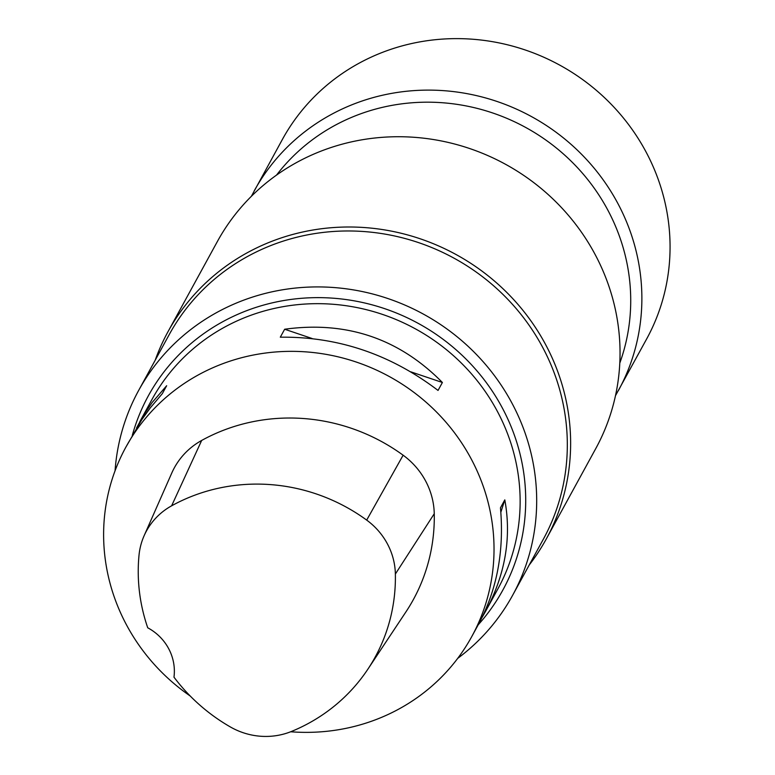 <?xml version="1.0" encoding="UTF-8"?>
<svg xmlns="http://www.w3.org/2000/svg" width="775" height="775" viewBox="0 0 775 775"><rect width="100%" height="100%" fill="white"/><g stroke="black" fill="none" stroke-linecap="round" stroke-linejoin="round"><path stroke-width="1.16" d="M251.352 196.327L282.332 139.539A207.661 198.477 28.7 0 1 464.022 38.75A207.661 198.477 28.7 0 1 646.205 152.258A207.661 198.477 28.7 0 1 646.641 338.975L615.486 395.676M144.102 535.767A68.839 65.788 28.7 0 0 139.016 555.249A179.752 171.808 28.7 0 0 147.734 627.798A49.3 47.12 28.7 0 1 173.978 677.156A179.752 171.808 28.7 0 0 230.291 726.911A68.839 65.788 28.7 0 0 291.574 731.406A179.752 171.808 28.7 0 0 367.854 669.212L405.838 612.037A185.632 177.427 -151.3 0 0 434.252 513.738A74.72 71.416 -151.3 0 0 403.126 455.206A185.632 177.427 -151.3 0 0 201.674 440.442A74.72 71.416 -151.3 0 0 171.808 472.963L144.102 535.767A68.839 65.788 28.7 0 1 171.624 505.813A179.752 171.808 28.7 0 1 366.691 520.102A68.839 65.788 28.7 0 1 395.366 574.033A179.752 171.808 28.7 0 1 367.854 669.212M136.555 427.945L143.065 416.02L152.084 402.564L166.664 385.727L162.314 393.671L150.486 407.611L142.038 419.294L125.86 447.165A197.189 188.47 28.7 0 1 207.545 370.188A197.189 188.47 28.7 0 1 436.548 412.058A197.189 188.47 28.7 0 1 471.781 636.546A197.189 188.47 28.7 0 1 290.673 731.765M471.781 636.546L478.727 623.865C497.037 589.659 504.283 550.977 500.456 507.828L504.806 499.875C511.665 537.501 505.3 574.566 485.722 611.087L481.972 617.627M504.806 499.875L500.834 512.275M438.04 390.435C390.464 354.252 337.89 336.505 280.308 337.193L284.657 329.239C346.493 320.772 399.077 338.53 442.389 382.492L438.04 390.435M284.657 329.239L312.131 338.52M410.886 371.855L442.389 382.492M190.214 696.008A197.189 188.47 28.7 0 1 125.86 447.165M512.633 595.287L543.265 539.352A213.203 203.777 -151.3 0 0 454.102 258.22A213.203 203.777 -151.3 0 0 169.231 334.577L138.609 390.522A213.203 203.777 28.7 0 1 226.93 307.287A213.203 203.777 28.7 0 1 474.532 352.557A213.203 203.777 28.7 0 1 512.633 595.287A213.203 203.777 28.7 0 1 457.696 658.382M115.058 470.793A213.203 203.777 28.7 0 1 138.609 390.522M155.184 360.249A215.673 206.14 28.7 0 1 167.943 331.807A215.673 206.14 28.7 0 1 456.107 254.558A215.673 206.14 28.7 0 1 546.298 538.945A215.673 206.14 28.7 0 1 529.209 565.014M546.298 538.945L595.713 448.667A215.673 206.14 -151.3 0 0 524.723 176.08A215.673 206.14 -151.3 0 0 242.023 206.266A215.673 206.14 -151.3 0 0 217.358 241.538L167.943 331.807M254.142 191.028A207.661 198.477 28.7 0 1 435.831 90.239A207.661 198.477 28.7 0 1 618.014 203.757A207.661 198.477 28.7 0 1 618.45 390.474M276.52 175.111A197.799 189.061 28.7 0 1 607.997 210.422A197.799 189.061 28.7 0 1 619.806 363.049M201.674 440.442L171.624 505.813M403.126 455.206L366.691 520.102M434.252 513.738L395.366 574.033M139.8 421.707L151.968 399.493A197.189 188.47 28.7 0 1 233.643 322.507A197.189 188.47 28.7 0 1 462.646 364.376A197.189 188.47 28.7 0 1 497.889 588.874L485.722 611.087M132.292 435.414A202.11 193.178 28.7 0 1 232.064 316.946A202.11 193.178 28.7 0 1 481.585 376.466A202.11 193.178 28.7 0 1 478.223 624.795"/></g></svg>
